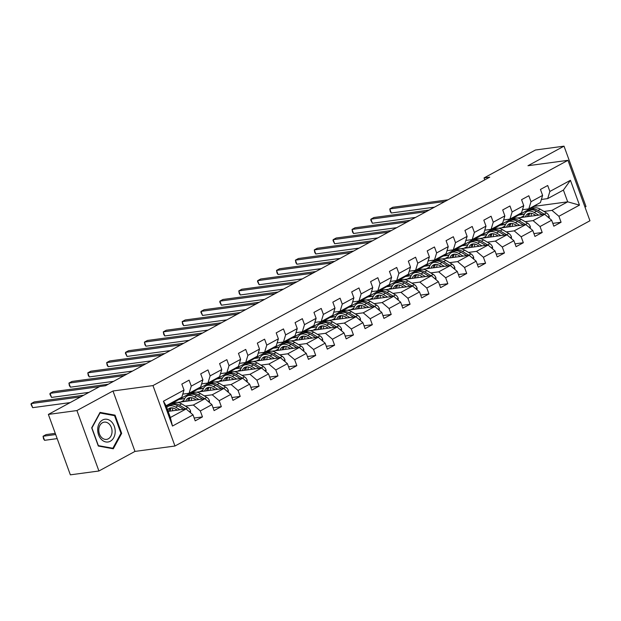 <?xml version="1.0" encoding="UTF-8"?>
<svg xmlns="http://www.w3.org/2000/svg" width="621" height="621" viewBox="0 0 621 621"><rect width="100%" height="100%" fill="white"/><g stroke="black" fill="none" stroke-linecap="round" stroke-linejoin="round"><path stroke-width="0.93" d="M584.998 207.142L586.014 206.583L564.023 146.16L535.457 150.01L484.038 177.924L484.753 179.873M174.959 446.018L589.95 220.758L567.959 160.327L152.968 385.587L174.959 446.018L134.974 451.413L112.983 390.989L76.926 410.559L98.918 470.99L134.974 451.413M98.918 470.99L70.359 474.84L48.368 414.417L76.926 410.559M512.053 218.716L534.557 206.304L567.687 201.833L563.41 190.073L547.683 198.611L549.872 191.462L547.706 185.5L540.449 189.444L542.614 195.398L531.002 201.709L528.828 195.747L521.57 199.683L523.744 205.644L512.123 211.947L509.957 205.993L502.7 209.929L504.865 215.891L493.253 222.194L491.079 216.232L483.821 220.176L485.995 226.137L474.382 232.44L472.208 226.479L464.95 230.422L467.116 236.384L455.503 242.687L453.338 236.725L446.072 240.669L448.246 246.63L436.633 252.933L434.459 246.972L427.201 250.907L429.375 256.869L417.754 263.18L415.589 257.218L408.331 261.154L410.497 267.115L398.884 273.419L396.71 267.457L389.452 271.4L391.626 277.362L380.005 283.665L377.84 277.703L370.582 281.647L372.747 287.608L361.135 293.912L358.961 287.95L351.703 291.893L353.877 297.855L342.256 304.158L340.091 298.196L332.833 302.14L334.998 308.094L323.386 314.405L321.22 308.443L313.954 312.379L316.128 318.34L304.515 324.651L302.342 318.689L295.084 322.625L297.249 328.587L285.637 334.89L283.471 328.928L276.205 332.872L278.379 338.833L266.766 345.136L264.593 339.175L257.335 343.118L259.508 349.08L247.888 355.383L245.722 349.421L238.464 353.365L240.63 359.326L229.017 365.629L226.844 359.668L219.586 363.603L221.759 369.565L210.139 375.876L207.973 369.914L200.715 373.85L202.881 379.811L191.268 386.115L189.094 380.153L181.837 384.096L184.01 390.058L163.439 401.22L172.475 426.045L170.364 417.506L186.098 408.967L168.144 411.389M549.872 191.462L570.443 180.3L579.478 205.124L558.908 216.287L561.081 222.248L552.791 223.366M172.475 426.045L193.046 414.882L195.211 420.844L202.469 416.901L200.304 410.939L211.916 404.636L214.09 410.597L221.348 406.662L219.174 400.7L230.795 394.389L232.96 400.351L240.218 396.415L238.053 390.454L249.665 384.151L251.839 390.112L259.097 386.169L256.923 380.207L268.544 373.904L270.709 379.866L277.967 375.922L275.802 369.961L287.414 363.658L289.58 369.619L296.846 365.676L294.672 359.714L306.285 353.411L308.458 359.373L315.716 355.429L313.551 349.476L325.163 343.165L327.329 349.126L334.595 345.191L332.421 339.229L344.034 332.926L346.207 338.88L353.465 334.944L351.292 328.983L362.912 322.679L365.078 328.641L372.336 324.698L370.17 318.736L381.783 312.433L383.957 318.394L391.214 314.451L389.041 308.49L400.661 302.186L402.827 308.148L410.085 304.205L407.919 298.243L419.532 291.94L421.706 297.901L428.964 293.966L426.79 288.004L438.403 281.693L440.576 287.655L447.834 283.719L445.668 277.758L457.281 271.455L459.447 277.416L466.713 273.473L464.539 267.511L476.152 261.208L478.325 267.17L485.583 263.226L483.417 257.265L495.03 250.962L497.196 256.923L504.454 252.98L502.288 247.018L513.901 240.715L516.074 246.677L523.332 242.733L521.159 236.78L532.779 230.469L534.945 236.43L542.203 232.495L540.037 226.533L551.65 220.222L553.823 226.184L561.081 222.248M48.368 414.417L99.787 386.503L105.5 385.734L489.752 177.156L484.038 177.924M542.614 195.398L540.425 202.555L528.805 208.858L522.494 209.712M493.175 228.963L511.572 218.786L514.553 218.382M517.254 218.018L544.702 214.307L533.09 220.618L525.133 221.689M499.959 225.089L505.579 224.328M528.805 208.858L531.002 201.709M551.65 220.222L544.702 214.307M540.037 226.533L533.09 220.618M523.744 205.644L521.547 212.793L509.934 219.104L503.623 219.95M474.304 239.209L492.694 229.033L495.682 228.629M498.384 228.264L525.832 224.554L514.211 230.857L506.255 231.936M481.081 235.336L486.701 234.575M509.934 219.104L512.123 211.947M532.779 230.469L525.832 224.554M521.159 236.78L514.211 230.857M504.865 215.891L502.676 223.04L491.064 229.343L484.745 230.197M455.426 249.456L473.823 239.271L476.804 238.875M479.505 238.511L506.953 234.8L495.341 241.103L487.384 242.182M462.21 245.582L467.83 244.821M491.064 229.343L493.253 222.194M513.901 240.715L506.953 234.8M502.288 247.018L495.341 241.103M485.995 226.137L483.798 233.286L472.185 239.59L465.874 240.443M436.555 259.702L454.952 249.518L457.933 249.114M460.635 248.749L488.083 245.047L476.47 251.35L468.506 252.421M443.332 255.821L448.952 255.068M472.185 239.59L474.382 232.44M495.03 250.962L488.083 245.047M483.417 257.265L476.47 251.35M467.116 236.384L464.927 243.533L453.314 249.836L447.004 250.69M417.677 269.949L436.074 259.764L439.055 259.361M441.756 258.996L469.204 255.293L457.592 261.596L449.635 262.667M424.461 266.067L430.081 265.307M453.314 249.836L455.503 242.687M476.152 261.208L469.204 255.293M464.539 267.511L457.592 261.596M448.246 246.63L446.057 253.779L434.436 260.083L428.125 260.936M398.806 280.187L417.203 270.011L420.184 269.607M422.885 269.242L450.334 265.54L438.721 271.843L430.764 272.914M405.583 276.314L411.203 275.553M434.436 260.083L436.633 252.933M457.281 271.455L450.334 265.54M445.668 277.758L438.721 271.843M429.375 256.869L427.178 264.018L415.565 270.329L409.255 271.175M379.936 290.434L398.325 280.257L401.306 279.854M404.007 279.489L431.455 275.778L419.843 282.089L411.886 283.16M386.712 286.56L392.332 285.8M415.565 270.329L417.754 263.18M438.403 281.693L431.455 275.778M426.79 288.004L419.843 282.089M410.497 267.115L408.308 274.265L396.687 280.568L390.376 281.422M361.057 300.68L379.454 290.504L382.435 290.1M385.136 289.735L412.585 286.025L400.972 292.328L393.015 293.407M367.834 296.807L373.454 296.046M396.687 280.568L398.884 273.419M419.532 291.94L412.585 286.025M407.919 298.243L400.972 292.328M391.626 277.362L389.429 284.511L377.816 290.814L371.505 291.668M342.187 310.927L360.576 300.743L363.564 300.339M366.266 299.974L393.714 296.271L382.094 302.574L374.137 303.653M348.963 307.053L354.583 306.293M377.816 290.814L380.005 283.665M400.661 302.186L393.714 296.271M389.041 308.49L382.094 302.574M372.747 287.608L370.558 294.758L358.938 301.061L352.627 301.915M323.308 321.173L341.705 310.989L344.686 310.585M347.387 310.221L374.836 306.518L363.223 312.821L355.266 313.892M330.093 317.292L335.713 316.539M358.938 301.061L361.135 293.912M381.783 312.433L374.836 306.518M370.17 318.736L363.223 312.821M353.877 297.855L351.68 305.004L340.067 311.307L333.756 312.161M304.437 331.412L322.827 321.236L325.815 320.832M328.517 320.467L355.965 316.764L344.345 323.067L336.388 324.139M311.214 327.539L316.834 326.778M340.067 311.307L342.256 304.158M362.912 322.679L355.965 316.764M351.292 328.983L344.345 323.067M334.998 308.094L332.809 315.251L321.197 321.554L314.878 322.408M285.559 341.659L303.956 331.482L306.937 331.078M309.638 330.714L337.087 327.003L325.474 333.314L317.517 334.385M292.344 337.785L297.964 337.024M321.197 321.554L323.386 314.405M344.034 332.926L337.087 327.003M332.421 339.229L325.474 333.314M316.128 318.34L313.931 325.489L302.318 331.8L296.007 332.646M266.688 351.905L285.086 341.729L288.066 341.325M290.768 340.96L318.216 337.25L306.603 343.553L298.647 344.632M273.465 348.032L279.085 347.271M302.318 331.8L304.515 324.651M325.163 343.165L318.216 337.25M313.551 349.476L306.603 343.553M297.249 328.587L295.06 335.736L283.448 342.039L277.137 342.893M247.81 362.152L266.207 351.967L269.188 351.571M271.889 351.207L299.338 347.496L287.725 353.799L279.768 354.878M254.594 358.278L260.215 357.517M283.448 342.039L285.637 334.89M306.285 353.411L299.338 347.496M294.672 359.714L287.725 353.799M278.379 338.833L276.19 345.982L264.569 352.286L258.258 353.139M228.939 372.398L247.337 362.214L250.317 361.81M253.019 361.445L280.467 357.743L268.854 364.046L260.898 365.117M235.716 368.517L241.336 367.764M264.569 352.286L266.766 345.136M287.414 363.658L280.467 357.743M275.802 369.961L268.854 364.046M259.508 349.08L257.311 356.229L245.699 362.532L239.388 363.386M210.069 382.645L228.458 372.46L231.439 372.057M234.14 371.692L261.588 367.989L249.976 374.292L242.019 375.363M216.845 378.763L222.465 378.01M245.699 362.532L247.888 355.383M268.544 373.904L261.588 367.989M256.923 380.207L249.976 374.292M240.63 359.326L238.441 366.475L226.82 372.779L220.509 373.632M191.19 392.883L209.588 382.707L212.568 382.303M215.27 381.938L242.718 378.236L231.105 384.539L223.149 385.61M197.975 389.01L203.587 388.249M226.82 372.779L229.017 365.629M249.665 384.151L242.718 378.236M238.053 390.454L231.105 384.539M221.759 369.565L219.562 376.714L207.95 383.025L201.639 383.871M172.32 403.13L190.709 392.953L193.698 392.55M196.399 392.185L223.847 388.474L212.227 394.785L204.27 395.856M179.096 399.256L184.716 398.496M207.95 383.025L210.139 375.876M230.795 394.389L223.847 388.474M219.174 400.7L212.227 394.785M202.881 379.811L200.692 386.961L189.079 393.264L182.76 394.118M166.265 406.219L171.838 403.2L174.819 402.796M177.521 402.431L204.969 398.721L193.356 405.024L185.4 406.103M189.079 393.264L191.268 386.115M211.916 404.636L204.969 398.721M200.304 410.939L193.356 405.024M184.01 390.058L181.813 397.207L166.086 405.746L163.439 401.22M193.046 414.882L186.098 408.967M564.023 146.16L527.966 165.729L567.959 160.327M112.983 390.989L152.968 385.587M166.086 405.746L170.364 417.506M547.683 198.611L541.372 199.465M518.83 214.843L524.45 214.082M544.004 211.443L551.96 210.372L567.687 201.833L579.478 205.124M563.41 190.073L570.443 180.3M558.908 216.287L551.96 210.372M202.469 416.901L194.187 418.026M184.616 398.682L179.159 399.419M180.89 401.973L184.01 400.281M221.348 406.662L213.057 407.78M203.494 388.435L198.029 389.173M199.76 391.727L202.881 390.035M240.218 396.415L231.936 397.533M222.365 378.189L216.908 378.926M218.631 381.48L221.759 379.788M259.097 386.169L250.806 387.287M241.243 367.942L235.778 368.68M237.509 371.242L240.63 369.542M277.967 375.922L269.685 377.04M260.114 357.704L254.657 358.441M256.38 360.995L259.508 359.295M296.846 365.676L288.555 366.794M278.992 347.457L273.527 348.195M275.258 350.749L278.379 349.056M315.716 355.429L307.434 356.555M297.863 337.211L292.398 337.948M294.129 340.502L297.257 338.81M334.595 345.191L326.304 346.308M316.741 326.964L311.276 327.702M313.007 330.256L316.128 328.563M353.465 334.944L345.175 336.062M335.612 316.718L330.147 317.455M331.878 320.017L335.006 318.317M372.336 324.698L364.053 325.815M354.482 306.479L349.025 307.216M350.756 309.77L353.877 308.07M391.214 314.451L382.924 315.569M373.361 296.233L367.896 296.97M369.627 299.524L372.747 297.824M410.085 304.205L401.803 305.33M392.231 285.986L386.774 286.723M388.498 289.277L391.626 287.585M428.964 293.966L420.673 295.084M411.11 275.74L405.645 276.477M407.376 279.031L410.497 277.339M447.834 283.719L439.552 284.837M429.98 265.493L424.516 266.23M426.247 268.784L429.375 267.092M466.713 273.473L458.422 274.591M448.859 255.247L443.394 255.984M445.125 258.546L448.246 256.846M485.583 263.226L477.301 264.344M467.729 245.008L462.265 245.745M463.996 248.299L467.124 246.599M504.454 252.98L496.171 254.098M486.608 234.761L481.143 235.499M482.874 238.053L485.995 236.36M523.332 242.733L515.042 243.859M505.478 224.515L500.014 225.252M501.745 227.806L504.873 226.114M542.203 232.495L533.92 233.612M524.349 214.268L518.892 215.006M520.623 217.56L523.744 215.867M113.301 448.789L121.662 433.357L115.04 415.154L100.051 412.398L91.691 427.83L98.312 446.033L113.301 448.789M113.162 415.41L115.04 415.154M120.885 433.458L121.662 433.357M172.444 402.299A13.515 8.477 61.5 0 1 171.256 403.169A13.515 8.477 61.5 0 1 169.875 403.689M178.491 399.016A13.515 8.477 61.5 0 1 177.303 399.885L175.006 401.135A13.515 8.477 -118.5 0 0 176.193 400.258M174.742 401.05A13.515 8.477 61.5 0 1 173.554 401.927L171.256 403.169M80.629 396.897L31.182 403.58L34.209 401.934L83.656 395.259M174.253 401.477A13.515 8.477 -118.5 0 0 175.006 401.135M70.126 402.602L32.665 407.663L31.182 403.58L31.05 404.512L32.665 407.663M190.562 412.771L190.569 410.962A4.681 2.934 -118.5 0 0 187.915 407.609L181.658 403.86A13.515 8.477 -118.5 0 0 174.214 403.076L171.916 404.325A13.515 8.477 -118.5 0 0 171.217 404.776M172.972 407.997A11.225 7.033 -118.5 0 0 172.491 410.807M180.02 409.79L175.603 407.143A13.515 8.477 -118.5 0 0 168.167 406.359A13.515 8.477 -118.5 0 0 166.723 407.492M177.311 410.155L175.44 409.029A11.225 7.033 -118.5 0 0 169.261 408.377A11.225 7.033 -118.5 0 0 167.6 409.907M185.842 408.998A4.681 2.934 -118.5 0 0 185.617 408.859L179.36 405.109A13.515 8.477 -118.5 0 0 171.916 404.325M170.255 411.11A11.225 7.033 61.5 0 1 171.388 407.826M55.261 433.365L46.094 434.599L43.074 436.245L44.557 440.328L57.171 438.62M168.167 406.359L170.464 405.109A13.515 8.477 61.5 0 1 177.909 405.893L183.599 409.301M170.503 407.927A11.225 7.033 -118.5 0 0 168.889 411.288M44.557 440.328L43.532 438.806L43.074 436.245L55.688 434.537M115.188 432.232A11.489 8.702 82.3 0 0 107.037 419.299A11.489 8.702 82.3 0 0 97.707 429.01A11.489 8.702 82.3 0 0 105.865 441.95A11.489 8.702 82.3 0 0 115.188 432.232M112.028 431.983A8.694 6.59 82.3 0 0 104.243 422.148A8.694 6.59 82.3 0 0 98.786 429.546A8.694 6.59 82.3 0 0 106.571 439.381A8.694 6.59 82.3 0 0 112.028 431.983M98.343 445.583L91.924 427.947L100.028 412.988L114.551 415.666L120.971 433.303L112.867 448.253L98.157 445.606M111.438 448.447L112.867 448.253M191.315 392.053A13.515 8.477 61.5 0 1 190.127 392.922A13.515 8.477 61.5 0 1 186.82 393.574M197.369 388.769A13.515 8.477 61.5 0 1 196.182 389.639L193.876 390.888A13.515 8.477 -118.5 0 0 195.064 390.011M193.612 390.803A13.515 8.477 61.5 0 1 192.425 391.68L190.127 392.922M99.507 386.658L50.053 393.334L53.08 391.688L108.24 384.244M193.123 391.23A13.515 8.477 -118.5 0 0 193.876 390.888M89.005 392.356L51.543 397.417L50.053 393.334L49.921 394.265L51.543 397.417M210.193 381.806A13.515 8.477 61.5 0 1 209.005 382.683A13.515 8.477 61.5 0 1 205.698 383.328M216.24 378.523A13.515 8.477 61.5 0 1 215.052 379.4L212.755 380.642A13.515 8.477 -118.5 0 0 213.942 379.773M212.491 380.557A13.515 8.477 61.5 0 1 211.303 381.434L209.005 382.683M124.091 375.635L68.931 383.087L71.958 381.449L127.119 373.997M211.994 380.983A13.515 8.477 -118.5 0 0 212.755 380.642M113.589 381.341L70.414 387.17L68.931 383.087L69.389 385.657L70.414 387.17M209.432 402.524L209.448 400.716A4.681 2.934 -118.5 0 0 206.793 397.362L200.529 393.613A13.515 8.477 -118.5 0 0 193.092 392.829L190.787 394.079A13.515 8.477 -118.5 0 0 190.096 394.529M191.842 397.75A11.225 7.033 -118.5 0 0 191.361 400.561M198.899 399.544L194.482 396.897A13.515 8.477 -118.5 0 0 187.037 396.113A13.515 8.477 -118.5 0 0 183.746 401.585M196.189 399.908L194.311 398.783A11.225 7.033 -118.5 0 0 188.132 398.131A11.225 7.033 -118.5 0 0 185.695 401.321M204.72 398.76A4.681 2.934 -118.5 0 0 204.495 398.612L198.231 394.863A13.515 8.477 -118.5 0 0 190.787 394.079M189.126 400.863A11.225 7.033 61.5 0 1 190.259 397.58M187.037 396.113L189.335 394.863A13.515 8.477 61.5 0 1 196.779 395.655L202.469 399.062M189.382 397.681A11.225 7.033 -118.5 0 0 187.759 401.05M228.311 392.278L228.318 390.469A4.681 2.934 -118.5 0 0 225.664 387.116L219.407 383.374A13.515 8.477 -118.5 0 0 211.963 382.583L209.665 383.832A13.515 8.477 -118.5 0 0 208.966 384.283M210.721 387.504A11.225 7.033 -118.5 0 0 210.24 390.314M217.769 389.297L213.352 386.658A13.515 8.477 -118.5 0 0 205.916 385.866A13.515 8.477 -118.5 0 0 202.625 391.346M215.06 389.662L213.189 388.536A11.225 7.033 -118.5 0 0 207.01 387.884A11.225 7.033 -118.5 0 0 204.573 391.083M223.591 388.513A4.681 2.934 -118.5 0 0 223.366 388.366L217.102 384.616A13.515 8.477 -118.5 0 0 209.665 383.832M207.996 390.617A11.225 7.033 61.5 0 1 209.137 387.333M205.916 385.866L208.214 384.616A13.515 8.477 61.5 0 1 215.65 385.408L221.348 388.816M208.252 387.434A11.225 7.033 -118.5 0 0 206.638 390.803M229.064 371.56A13.515 8.477 61.5 0 1 227.876 372.437A13.515 8.477 61.5 0 1 224.569 373.081M235.111 368.276A13.515 8.477 61.5 0 1 233.923 369.153L231.625 370.403A13.515 8.477 -118.5 0 0 232.813 369.526M231.361 370.31A13.515 8.477 61.5 0 1 230.174 371.187L227.876 372.437M142.97 365.396L87.802 372.841L90.829 371.203L145.989 363.751M230.872 370.737A13.515 8.477 -118.5 0 0 231.625 370.403M132.459 371.094L89.292 376.924L87.802 372.841L88.267 375.41L89.292 376.924M247.942 361.313A13.515 8.477 61.5 0 1 246.754 362.19A13.515 8.477 61.5 0 1 243.448 362.835M253.989 358.03A13.515 8.477 61.5 0 1 252.801 358.907L250.504 360.157A13.515 8.477 -118.5 0 0 251.691 359.28M250.24 360.071A13.515 8.477 61.5 0 1 249.052 360.941L246.754 362.19M161.84 355.15L106.68 362.594L109.7 360.956L164.868 353.504M249.743 360.49A13.515 8.477 -118.5 0 0 250.504 360.157M151.338 360.848L108.163 366.677L106.68 362.594L107.138 365.164L108.163 366.677M266.813 351.067A13.515 8.477 61.5 0 1 265.625 351.944A13.515 8.477 61.5 0 1 262.318 352.588M272.86 347.783A13.515 8.477 61.5 0 1 271.672 348.66L269.374 349.91A13.515 8.477 -118.5 0 0 270.562 349.033M269.11 349.825A13.515 8.477 61.5 0 1 267.923 350.694L265.625 351.944M180.719 344.903L125.551 352.355L128.578 350.71L183.738 343.258M268.621 350.244A13.515 8.477 -118.5 0 0 269.374 349.91M170.208 350.609L127.041 356.438L125.551 352.355L125.419 353.287L127.041 356.438M247.181 382.031L247.197 380.223A4.681 2.934 -118.5 0 0 244.542 376.869L238.278 373.128A13.515 8.477 -118.5 0 0 230.833 372.336L228.536 373.586A13.515 8.477 -118.5 0 0 227.845 374.036M229.591 377.257A11.225 7.033 -118.5 0 0 229.11 380.068M236.648 379.051L232.231 376.411A13.515 8.477 -118.5 0 0 224.786 375.62A13.515 8.477 -118.5 0 0 221.495 381.1M233.938 379.415L232.06 378.298A11.225 7.033 -118.5 0 0 225.881 377.638A11.225 7.033 -118.5 0 0 223.444 380.836M242.469 378.267A4.681 2.934 -118.5 0 0 242.244 378.119L235.98 374.37A13.515 8.477 -118.5 0 0 228.536 373.586M226.875 380.37A11.225 7.033 61.5 0 1 228.008 377.087M224.786 375.62L227.084 374.378A13.515 8.477 61.5 0 1 234.528 375.162L240.218 378.569M227.123 377.188A11.225 7.033 -118.5 0 0 225.508 380.557M266.06 371.793L266.067 369.984A4.681 2.934 -118.5 0 0 263.413 366.631L257.148 362.881A13.515 8.477 -118.5 0 0 249.712 362.097L247.414 363.339A13.515 8.477 -118.5 0 0 246.716 363.79M248.47 367.019A11.225 7.033 -118.5 0 0 247.981 369.821M255.518 368.804L251.101 366.165A13.515 8.477 -118.5 0 0 243.665 365.381A13.515 8.477 -118.5 0 0 240.366 370.853M252.809 369.169L250.931 368.051A11.225 7.033 -118.5 0 0 244.759 367.399A11.225 7.033 -118.5 0 0 242.322 370.59M261.34 368.02A4.681 2.934 -118.5 0 0 261.115 367.873L254.851 364.131A13.515 8.477 -118.5 0 0 247.414 363.339M245.745 370.124A11.225 7.033 61.5 0 1 246.886 366.84M243.665 365.381L245.963 364.131A13.515 8.477 61.5 0 1 253.399 364.915L259.097 368.323M246.001 366.941A11.225 7.033 -118.5 0 0 244.387 370.31M284.93 361.546L284.938 359.738A4.681 2.934 -118.5 0 0 282.291 356.384L276.027 352.635A13.515 8.477 -118.5 0 0 268.582 351.851L266.285 353.093A13.515 8.477 -118.5 0 0 265.594 353.551M267.34 356.772A11.225 7.033 -118.5 0 0 266.859 359.582M274.389 358.565L269.98 355.918A13.515 8.477 -118.5 0 0 262.536 355.134A13.515 8.477 -118.5 0 0 259.244 360.607M271.688 358.93L269.809 357.805A11.225 7.033 -118.5 0 0 263.63 357.153A11.225 7.033 -118.5 0 0 261.193 360.343M280.218 357.774A4.681 2.934 -118.5 0 0 279.986 357.634L273.729 353.885A13.515 8.477 -118.5 0 0 266.285 353.093M264.624 359.885A11.225 7.033 61.5 0 1 265.757 356.601M262.536 355.134L264.833 353.885A13.515 8.477 61.5 0 1 272.277 354.669L277.967 358.076M264.872 356.702A11.225 7.033 -118.5 0 0 263.257 360.064M303.809 351.3L303.816 349.491A4.681 2.934 -118.5 0 0 301.162 346.138L294.897 342.388A13.515 8.477 -118.5 0 0 287.461 341.604L285.163 342.854A13.515 8.477 -118.5 0 0 284.465 343.304M286.211 346.526A11.225 7.033 -118.5 0 0 285.73 349.336M293.267 348.319L288.85 345.672A13.515 8.477 -118.5 0 0 281.406 344.888A13.515 8.477 -118.5 0 0 278.115 350.36M290.558 348.684L288.68 347.558A11.225 7.033 -118.5 0 0 282.508 346.906A11.225 7.033 -118.5 0 0 280.071 350.097M299.089 347.527A4.681 2.934 -118.5 0 0 298.864 347.387L292.6 343.638A13.515 8.477 -118.5 0 0 285.163 342.854M283.494 349.639A11.225 7.033 61.5 0 1 284.635 346.355M281.406 344.888L283.712 343.638A13.515 8.477 61.5 0 1 291.148 344.43L296.846 347.838M283.75 346.456A11.225 7.033 -118.5 0 0 282.128 349.817M322.679 341.053L322.687 339.245A4.681 2.934 -118.5 0 0 320.032 335.891L313.776 332.142A13.515 8.477 -118.5 0 0 306.332 331.358L304.034 332.608A13.515 8.477 -118.5 0 0 303.335 333.058M305.09 336.279A11.225 7.033 -118.5 0 0 304.608 339.089M312.138 338.072L307.721 335.425A13.515 8.477 -118.5 0 0 300.285 334.641A13.515 8.477 -118.5 0 0 296.993 340.114M309.429 338.437L307.558 337.312A11.225 7.033 -118.5 0 0 301.379 336.66A11.225 7.033 -118.5 0 0 298.942 339.85M317.96 337.288A4.681 2.934 -118.5 0 0 317.735 337.141L311.478 333.392A13.515 8.477 -118.5 0 0 304.034 332.608M302.373 339.392A11.225 7.033 61.5 0 1 303.506 336.108M300.285 334.641L302.582 333.392A13.515 8.477 61.5 0 1 310.026 334.183L315.716 337.591M302.621 336.209A11.225 7.033 -118.5 0 0 301.006 339.578M341.558 330.807L341.566 328.998A4.681 2.934 -118.5 0 0 338.911 325.645L332.646 321.903A13.515 8.477 -118.5 0 0 325.21 321.111L322.912 322.361A13.515 8.477 -118.5 0 0 322.214 322.811M323.96 326.033A11.225 7.033 -118.5 0 0 323.479 328.843M331.016 327.826L326.599 325.187A13.515 8.477 -118.5 0 0 319.155 324.395A13.515 8.477 -118.5 0 0 315.864 329.875M328.307 328.191L326.429 327.073A11.225 7.033 -118.5 0 0 320.257 326.413A11.225 7.033 -118.5 0 0 317.82 329.611M336.838 327.042A4.681 2.934 -118.5 0 0 336.613 326.894L330.349 323.145A13.515 8.477 -118.5 0 0 322.912 322.361M321.243 329.146A11.225 7.033 61.5 0 1 322.384 325.862M319.155 324.395L321.453 323.153A13.515 8.477 61.5 0 1 328.897 323.937L334.587 327.345M321.499 325.963A11.225 7.033 -118.5 0 0 319.877 329.332M360.428 320.56L360.436 318.752A4.681 2.934 -118.5 0 0 357.781 315.406L351.525 311.657A13.515 8.477 -118.5 0 0 344.081 310.865L341.783 312.115A13.515 8.477 -118.5 0 0 341.084 312.565M342.839 315.786A11.225 7.033 -118.5 0 0 342.357 318.596M349.887 317.579L345.47 314.94A13.515 8.477 -118.5 0 0 338.034 314.148A13.515 8.477 -118.5 0 0 334.742 319.629M347.178 317.944L345.307 316.826A11.225 7.033 -118.5 0 0 339.128 316.174A11.225 7.033 -118.5 0 0 336.691 319.365M355.709 316.795A4.681 2.934 -118.5 0 0 355.484 316.648L349.227 312.906A13.515 8.477 -118.5 0 0 341.783 312.115M340.114 318.899A11.225 7.033 61.5 0 1 341.255 315.615M338.034 314.148L340.331 312.906A13.515 8.477 61.5 0 1 347.768 313.69L353.465 317.098M340.37 315.716A11.225 7.033 -118.5 0 0 338.755 319.085M379.299 310.321L379.315 308.513A4.681 2.934 -118.5 0 0 376.66 305.159L370.395 301.41A13.515 8.477 -118.5 0 0 362.959 300.626L360.654 301.868A13.515 8.477 -118.5 0 0 359.963 302.318M361.709 305.548A11.225 7.033 -118.5 0 0 361.228 308.358M368.765 307.333L364.348 304.694A13.515 8.477 -118.5 0 0 356.904 303.91A13.515 8.477 -118.5 0 0 353.613 309.382M366.056 307.705L364.178 306.58A11.225 7.033 -118.5 0 0 357.999 305.928A11.225 7.033 -118.5 0 0 355.561 309.118M374.587 306.549A4.681 2.934 -118.5 0 0 374.362 306.409L368.098 302.66A13.515 8.477 -118.5 0 0 360.654 301.868M358.992 308.653A11.225 7.033 61.5 0 1 360.126 305.369M356.904 303.91L359.202 302.66A13.515 8.477 61.5 0 1 366.646 303.444L372.336 306.852M359.241 305.478A11.225 7.033 -118.5 0 0 357.626 308.839M398.177 300.075L398.185 298.266A4.681 2.934 -118.5 0 0 395.53 294.913L389.274 291.164A13.515 8.477 -118.5 0 0 381.83 290.38L379.532 291.629A13.515 8.477 -118.5 0 0 378.833 292.08M380.588 295.301A11.225 7.033 -118.5 0 0 380.106 298.111M387.636 297.094L383.219 294.447A13.515 8.477 -118.5 0 0 375.783 293.663A13.515 8.477 -118.5 0 0 372.484 299.136M384.927 297.459L383.056 296.333A11.225 7.033 -118.5 0 0 376.877 295.681A11.225 7.033 -118.5 0 0 374.44 298.872M393.458 296.302A4.681 2.934 -118.5 0 0 393.233 296.163L386.968 292.413A13.515 8.477 -118.5 0 0 379.532 291.629M377.863 298.414A11.225 7.033 61.5 0 1 379.004 295.13M375.783 293.663L378.08 292.413A13.515 8.477 61.5 0 1 385.517 293.197L391.214 296.605M378.119 295.231A11.225 7.033 -118.5 0 0 376.505 298.592M417.048 289.828L417.056 288.02A4.681 2.934 -118.5 0 0 414.409 284.666L408.144 280.917A13.515 8.477 -118.5 0 0 400.7 280.133L398.403 281.383A13.515 8.477 -118.5 0 0 397.712 281.833M399.458 285.055A11.225 7.033 -118.5 0 0 398.977 287.865M406.514 286.848L402.098 284.201A13.515 8.477 -118.5 0 0 394.653 283.417A13.515 8.477 -118.5 0 0 391.362 288.889M403.805 287.212L401.927 286.087A11.225 7.033 -118.5 0 0 395.748 285.435A11.225 7.033 -118.5 0 0 393.31 288.625M412.336 286.064A4.681 2.934 -118.5 0 0 412.103 285.916L405.847 282.167A13.515 8.477 -118.5 0 0 398.403 281.383M396.741 288.167A11.225 7.033 61.5 0 1 397.875 284.884M394.653 283.417L396.951 282.167A13.515 8.477 61.5 0 1 404.395 282.959L410.085 286.366M396.99 284.985A11.225 7.033 -118.5 0 0 395.375 288.354M435.926 279.582L435.934 277.773A4.681 2.934 -118.5 0 0 433.279 274.42L427.015 270.678A13.515 8.477 -118.5 0 0 419.579 269.887L417.281 271.136A13.515 8.477 -118.5 0 0 416.582 271.587M418.337 274.808A11.225 7.033 -118.5 0 0 417.848 277.618M425.385 276.601L420.968 273.962A13.515 8.477 -118.5 0 0 413.532 273.17A13.515 8.477 -118.5 0 0 410.233 278.65M422.676 276.966L420.797 275.84A11.225 7.033 -118.5 0 0 414.626 275.188A11.225 7.033 -118.5 0 0 412.189 278.387M431.207 275.817A4.681 2.934 -118.5 0 0 430.982 275.67L424.717 271.92A13.515 8.477 -118.5 0 0 417.281 271.136M415.612 277.921A11.225 7.033 61.5 0 1 416.753 274.637M413.532 273.17L415.829 271.92A13.515 8.477 61.5 0 1 423.266 272.712L428.964 276.12M415.868 274.738A11.225 7.033 -118.5 0 0 414.254 278.107M454.797 269.335L454.805 267.527A4.681 2.934 -118.5 0 0 452.158 264.173L445.894 260.432A13.515 8.477 -118.5 0 0 438.449 259.64L436.152 260.89A13.515 8.477 -118.5 0 0 435.461 261.34M437.207 264.562A11.225 7.033 -118.5 0 0 436.726 267.372M444.256 266.355L439.847 263.715A13.515 8.477 -118.5 0 0 432.402 262.924A13.515 8.477 -118.5 0 0 429.111 268.404M441.554 266.72L439.676 265.602A11.225 7.033 -118.5 0 0 433.497 264.942A11.225 7.033 -118.5 0 0 431.059 268.14M450.085 265.571A4.681 2.934 -118.5 0 0 449.852 265.423L443.596 261.674A13.515 8.477 -118.5 0 0 436.152 260.89M434.49 267.674A11.225 7.033 61.5 0 1 435.624 264.391M432.402 262.924L434.7 261.682A13.515 8.477 61.5 0 1 442.144 262.466L447.834 265.873M434.739 264.492A11.225 7.033 -118.5 0 0 433.124 267.861M473.676 259.097L473.683 257.288A4.681 2.934 -118.5 0 0 471.028 253.935L464.764 250.185A13.515 8.477 -118.5 0 0 457.328 249.401L455.03 250.643A13.515 8.477 -118.5 0 0 454.331 251.094M456.078 254.323A11.225 7.033 -118.5 0 0 455.597 257.125M463.134 256.108L458.717 253.469A13.515 8.477 -118.5 0 0 451.273 252.685A13.515 8.477 -118.5 0 0 447.982 258.157M460.425 256.473L458.546 255.355A11.225 7.033 -118.5 0 0 452.375 254.703A11.225 7.033 -118.5 0 0 449.938 257.894M468.956 255.324A4.681 2.934 -118.5 0 0 468.731 255.177L462.466 251.435A13.515 8.477 -118.5 0 0 455.03 250.643M453.361 257.428A11.225 7.033 61.5 0 1 454.502 254.144M451.273 252.685L453.578 251.435A13.515 8.477 61.5 0 1 461.015 252.219L466.713 255.627M453.617 254.245A11.225 7.033 -118.5 0 0 451.995 257.614M492.546 248.85L492.554 247.042A4.681 2.934 -118.5 0 0 489.899 243.688L483.643 239.939A13.515 8.477 -118.5 0 0 476.198 239.155L473.901 240.397A13.515 8.477 -118.5 0 0 473.202 240.855M474.956 244.076A11.225 7.033 -118.5 0 0 474.475 246.886M482.005 245.869L477.588 243.222A13.515 8.477 -118.5 0 0 470.151 242.438A13.515 8.477 -118.5 0 0 466.86 247.911M479.296 246.234L477.425 245.109A11.225 7.033 -118.5 0 0 471.246 244.457A11.225 7.033 -118.5 0 0 468.808 247.647M487.827 245.078A4.681 2.934 -118.5 0 0 487.601 244.938L481.345 241.189A13.515 8.477 -118.5 0 0 473.901 240.397M472.239 247.189A11.225 7.033 61.5 0 1 473.373 243.906M470.151 242.438L472.449 241.189A13.515 8.477 61.5 0 1 479.893 241.973L485.583 245.38M472.488 244.006A11.225 7.033 -118.5 0 0 470.873 247.368M511.425 238.604L511.432 236.795A4.681 2.934 -118.5 0 0 508.778 233.442L502.513 229.692A13.515 8.477 -118.5 0 0 495.077 228.908L492.771 230.158A13.515 8.477 -118.5 0 0 492.08 230.608M493.827 233.83A11.225 7.033 -118.5 0 0 493.346 236.64M500.883 235.623L496.466 232.976A13.515 8.477 -118.5 0 0 489.022 232.192A13.515 8.477 -118.5 0 0 485.731 237.664M498.174 235.988L496.295 234.862A11.225 7.033 -118.5 0 0 490.116 234.21A11.225 7.033 -118.5 0 0 487.687 237.401M506.705 234.831A4.681 2.934 -118.5 0 0 506.48 234.691L500.215 230.942A13.515 8.477 -118.5 0 0 492.771 230.158M491.11 236.943A11.225 7.033 61.5 0 1 492.251 233.659M489.022 232.192L491.32 230.942A13.515 8.477 61.5 0 1 498.764 231.734L504.454 235.134M491.366 233.76A11.225 7.033 -118.5 0 0 489.744 237.121M530.295 228.357L530.303 226.549A4.681 2.934 -118.5 0 0 527.648 223.195L521.392 219.446A13.515 8.477 -118.5 0 0 513.947 218.662L511.65 219.912A13.515 8.477 -118.5 0 0 510.951 220.362M512.705 223.583A11.225 7.033 -118.5 0 0 512.224 226.393M519.754 225.376L515.337 222.729A13.515 8.477 -118.5 0 0 507.9 221.945A13.515 8.477 -118.5 0 0 504.609 227.418M517.045 225.741L515.174 224.616A11.225 7.033 -118.5 0 0 508.995 223.964A11.225 7.033 -118.5 0 0 506.557 227.154M525.576 224.592A4.681 2.934 -118.5 0 0 525.35 224.445L519.094 220.696A13.515 8.477 -118.5 0 0 511.65 219.912M509.981 226.696A11.225 7.033 61.5 0 1 511.122 223.413M507.9 221.945L510.198 220.696A13.515 8.477 61.5 0 1 517.635 221.487L523.332 224.895M510.237 223.513A11.225 7.033 -118.5 0 0 508.622 226.882M549.166 218.111L549.181 216.302A4.681 2.934 -118.5 0 0 546.527 212.949L540.262 209.207A13.515 8.477 -118.5 0 0 532.826 208.415L530.52 209.665A13.515 8.477 -118.5 0 0 529.829 210.115M531.576 213.337A11.225 7.033 -118.5 0 0 531.095 216.147M538.632 215.13L534.215 212.491A13.515 8.477 -118.5 0 0 526.771 211.699A13.515 8.477 -118.5 0 0 523.48 217.179M535.923 215.495L534.044 214.369A11.225 7.033 -118.5 0 0 527.866 213.717A11.225 7.033 -118.5 0 0 525.428 216.915M544.454 214.346A4.681 2.934 -118.5 0 0 544.229 214.198L537.965 210.449A13.515 8.477 -118.5 0 0 530.52 209.665M528.859 216.45A11.225 7.033 61.5 0 1 529.992 213.166M526.771 211.699L529.069 210.457A13.515 8.477 61.5 0 1 536.513 211.241L542.203 214.649M529.108 213.267A11.225 7.033 -118.5 0 0 527.493 216.636M285.683 340.828A13.515 8.477 61.5 0 1 284.496 341.697A13.515 8.477 61.5 0 1 281.189 342.35M291.738 337.545A13.515 8.477 61.5 0 1 290.55 338.414L288.253 339.664A13.515 8.477 -118.5 0 0 289.44 338.787M287.989 339.578A13.515 8.477 61.5 0 1 286.801 340.455L284.496 341.697M199.589 334.657L144.429 342.109L147.449 340.463L202.617 333.019M287.492 340.005A13.515 8.477 -118.5 0 0 288.253 339.664M189.087 340.362L145.912 346.192L144.429 342.109L144.887 344.671L145.912 346.192M304.562 330.582A13.515 8.477 61.5 0 1 303.374 331.459A13.515 8.477 61.5 0 1 300.067 332.103M310.609 327.298A13.515 8.477 61.5 0 1 309.421 328.175L307.123 329.417A13.515 8.477 -118.5 0 0 308.311 328.548M306.859 329.332A13.515 8.477 61.5 0 1 305.672 330.209L303.374 331.459M218.46 324.41L163.3 331.862L166.327 330.217L221.487 322.773M306.37 329.759A13.515 8.477 -118.5 0 0 307.123 329.417M207.957 330.116L164.79 335.945L163.3 331.862L163.765 334.432L164.79 335.945M323.432 320.335A13.515 8.477 61.5 0 1 322.245 321.212A13.515 8.477 61.5 0 1 318.938 321.857M329.487 317.052A13.515 8.477 61.5 0 1 328.299 317.929L326.002 319.171A13.515 8.477 -118.5 0 0 327.189 318.301M325.73 319.085A13.515 8.477 61.5 0 1 324.542 319.962L322.245 321.212M237.338 314.172L182.178 321.616L185.198 319.978L240.366 312.526M325.241 319.512A13.515 8.477 -118.5 0 0 326.002 319.171M226.836 319.869L183.661 325.699L182.178 321.616L182.636 324.185L183.661 325.699M342.311 310.089A13.515 8.477 61.5 0 1 341.123 310.966A13.515 8.477 61.5 0 1 337.816 311.61M348.358 306.805A13.515 8.477 61.5 0 1 347.17 307.682L344.872 308.932A13.515 8.477 -118.5 0 0 346.06 308.055M344.608 308.839A13.515 8.477 61.5 0 1 343.421 309.716L341.123 310.966M256.209 303.925L201.049 311.369L204.076 309.732L259.236 302.28M344.112 309.266A13.515 8.477 -118.5 0 0 344.872 308.932M245.706 309.623L202.531 315.452L201.049 311.369L200.917 312.301L202.531 315.452M361.181 299.842A13.515 8.477 61.5 0 1 359.994 300.719A13.515 8.477 61.5 0 1 356.687 301.364M367.236 296.559A13.515 8.477 61.5 0 1 366.048 297.436L363.743 298.685A13.515 8.477 -118.5 0 0 364.931 297.808M363.479 298.6A13.515 8.477 61.5 0 1 362.291 299.469L359.994 300.719M275.087 293.679L219.919 301.123L222.947 299.485L278.107 292.033M362.99 299.019A13.515 8.477 -118.5 0 0 363.743 298.685M264.577 299.376L221.41 305.206L219.919 301.123L219.787 302.062L221.41 305.206M380.06 289.603A13.515 8.477 61.5 0 1 378.872 290.473A13.515 8.477 61.5 0 1 375.565 291.125M386.107 286.32A13.515 8.477 61.5 0 1 384.919 287.189L382.621 288.439A13.515 8.477 -118.5 0 0 383.809 287.562M382.357 288.354A13.515 8.477 61.5 0 1 381.17 289.231L378.872 290.473M293.958 283.432L238.798 290.884L241.825 289.239L296.985 281.794M381.861 288.781A13.515 8.477 -118.5 0 0 382.621 288.439M283.455 289.138L240.28 294.967L238.798 290.884L239.256 293.446L240.28 294.967M398.93 279.357A13.515 8.477 61.5 0 1 397.743 280.226A13.515 8.477 61.5 0 1 394.436 280.878M404.977 276.073A13.515 8.477 61.5 0 1 403.79 276.943L401.492 278.192A13.515 8.477 -118.5 0 0 402.68 277.315M401.228 278.107A13.515 8.477 61.5 0 1 400.04 278.984L397.743 280.226M312.837 273.186L257.668 280.638L260.696 278.992L315.856 271.548M400.739 278.534A13.515 8.477 -118.5 0 0 401.492 278.192M302.326 278.891L259.159 284.721L257.668 280.638L257.536 281.569L259.159 284.721M417.809 269.11A13.515 8.477 61.5 0 1 416.621 269.988A13.515 8.477 61.5 0 1 413.314 270.632M423.856 265.827A13.515 8.477 61.5 0 1 422.668 266.704L420.37 267.946A13.515 8.477 -118.5 0 0 421.558 267.077M420.107 267.861A13.515 8.477 61.5 0 1 418.919 268.738L416.621 269.988M331.707 262.939L276.547 270.391L279.566 268.753L334.735 261.301M419.61 268.288A13.515 8.477 -118.5 0 0 420.37 267.946M321.204 268.645L278.029 274.474L276.547 270.391L277.005 272.961L278.029 274.474M436.679 258.864A13.515 8.477 61.5 0 1 435.492 259.741A13.515 8.477 61.5 0 1 432.185 260.385M442.726 255.58A13.515 8.477 61.5 0 1 441.539 256.457L439.241 257.707A13.515 8.477 -118.5 0 0 440.429 256.83M438.977 257.614A13.515 8.477 61.5 0 1 437.789 258.491L435.492 259.741M350.586 252.7L295.417 260.145L298.445 258.507L353.605 251.055M438.488 258.041A13.515 8.477 -118.5 0 0 439.241 257.707M340.075 258.398L296.908 264.228L295.417 260.145L295.883 262.714L296.908 264.228M455.55 248.617A13.515 8.477 61.5 0 1 454.362 249.495A13.515 8.477 61.5 0 1 451.056 250.139M461.605 245.334A13.515 8.477 61.5 0 1 460.417 246.211L458.119 247.461A13.515 8.477 -118.5 0 0 459.307 246.584M457.856 247.375A13.515 8.477 61.5 0 1 456.668 248.245L454.362 249.495M369.456 242.454L314.296 249.898L317.315 248.26L372.484 240.808M457.359 247.795A13.515 8.477 -118.5 0 0 458.119 247.461M358.954 248.152L315.779 253.981L314.296 249.898L314.754 252.468L315.779 253.981M474.428 238.371A13.515 8.477 61.5 0 1 473.241 239.248A13.515 8.477 61.5 0 1 469.934 239.892M480.475 235.087A13.515 8.477 61.5 0 1 479.288 235.964L476.99 237.214A13.515 8.477 -118.5 0 0 478.178 236.337M476.726 237.129A13.515 8.477 61.5 0 1 475.539 237.998L473.241 239.248M388.327 232.207L333.166 239.659L336.194 238.014L391.354 230.562M476.237 237.548A13.515 8.477 -118.5 0 0 476.99 237.214M377.824 237.913L334.657 243.743L333.166 239.659L333.035 240.591L334.657 243.743M493.299 228.132A13.515 8.477 61.5 0 1 492.111 229.002A13.515 8.477 61.5 0 1 488.805 229.654M499.354 224.849A13.515 8.477 61.5 0 1 498.166 225.718L495.861 226.968A13.515 8.477 -118.5 0 0 497.048 226.091M495.597 226.882A13.515 8.477 61.5 0 1 494.409 227.76L492.111 229.002M407.205 221.961L352.045 229.413L355.065 227.767L410.233 220.323M495.108 227.309A13.515 8.477 -118.5 0 0 495.861 226.968M396.703 227.666L353.528 233.496L352.045 229.413L352.503 231.975L353.528 233.496M512.178 217.886A13.515 8.477 61.5 0 1 510.99 218.763A13.515 8.477 61.5 0 1 507.683 219.407M518.225 214.602A13.515 8.477 61.5 0 1 517.037 215.479L514.739 216.721A13.515 8.477 -118.5 0 0 515.927 215.852M514.475 216.636A13.515 8.477 61.5 0 1 513.288 217.513L510.99 218.763M426.076 211.714L370.916 219.166L373.943 217.521L429.103 210.077M513.978 217.063A13.515 8.477 -118.5 0 0 514.739 216.721M415.573 217.42L372.398 223.25L370.916 219.166L370.784 220.098L372.398 223.25M531.048 207.639A13.515 8.477 61.5 0 1 529.86 208.516A13.515 8.477 61.5 0 1 526.554 209.161M537.103 204.356A13.515 8.477 61.5 0 1 535.915 205.233L533.61 206.475A13.515 8.477 -118.5 0 0 534.797 205.605M533.346 206.389A13.515 8.477 61.5 0 1 532.158 207.267L529.86 208.516M444.954 201.476L389.786 208.92L392.814 207.282L447.974 199.83M532.857 206.816A13.515 8.477 -118.5 0 0 533.61 206.475M434.444 207.173L391.277 213.003L389.786 208.92L390.252 211.489L391.277 213.003M189.335 411.731L190.569 411.055M179.36 405.109L181.658 403.86M175.603 407.143L177.909 405.893M185.617 408.859L187.915 407.609M208.214 401.484L209.448 400.817M198.231 394.863L200.529 393.613M194.482 396.897L196.779 395.655M204.495 398.612L206.793 397.362M227.084 391.238L228.318 390.57M217.102 384.616L219.407 383.374M213.352 386.658L215.65 385.408M223.366 388.366L225.664 387.116M245.963 380.991L247.197 380.324M235.98 374.37L238.278 373.128M232.231 376.411L234.528 375.162M242.244 378.119L244.542 376.869M264.833 370.745L266.067 370.077M254.851 364.131L257.148 362.881M251.101 366.165L253.399 364.915M261.115 367.873L263.413 366.631M283.712 360.506L284.938 359.831M273.729 353.885L276.027 352.635M269.98 355.918L272.277 354.669M279.986 357.634L282.291 356.384M302.582 350.26L303.816 349.592M292.6 343.638L294.897 342.388M288.85 345.672L291.148 344.43M298.864 347.387L301.162 346.138M321.461 340.013L322.687 339.345M311.478 333.392L313.776 332.142M307.721 335.425L310.026 334.183M317.735 337.141L320.032 335.891M340.331 329.767L341.566 329.099M330.349 323.145L332.646 321.903M326.599 325.187L328.897 323.937M336.613 326.894L338.911 325.645M359.202 319.52L360.436 318.852M349.227 312.906L351.525 311.657M345.47 314.94L347.768 313.69M355.484 316.648L357.781 315.406M378.08 309.274L379.315 308.606M368.098 302.66L370.395 301.41M364.348 304.694L366.646 303.444M374.362 306.409L376.66 305.159M396.951 299.035L398.185 298.359M386.968 292.413L389.274 291.164M383.219 294.447L385.517 293.197M393.233 296.163L395.53 294.913M415.829 288.788L417.056 288.121M405.847 282.167L408.144 280.917M402.098 284.201L404.395 282.959M412.103 285.916L414.409 284.666M434.7 278.542L435.934 277.874M424.717 271.92L427.015 270.678M420.968 273.962L423.266 272.712M430.982 275.67L433.279 274.42M453.578 268.295L454.805 267.628M443.596 261.674L445.894 260.432M439.847 263.715L442.144 262.466M449.852 265.423L452.158 264.173M472.449 258.049L473.683 257.381M462.466 251.435L464.764 250.185M458.717 253.469L461.015 252.219M468.731 255.177L471.028 253.935M491.327 247.81L492.554 247.135M481.345 241.189L483.643 239.939M477.588 243.222L479.893 241.973M487.601 244.938L489.899 243.688M510.198 237.564L511.432 236.896M500.215 230.942L502.513 229.692M496.466 232.976L498.764 231.734M506.48 234.691L508.778 233.442M529.069 227.317L530.303 226.649M519.094 220.696L521.392 219.446M515.337 222.729L517.635 221.487M525.35 224.445L527.648 223.195M547.947 217.071L549.181 216.403M537.965 210.449L540.262 209.207M534.215 212.491L536.513 211.241M544.229 214.198L546.527 212.949"/></g></svg>
